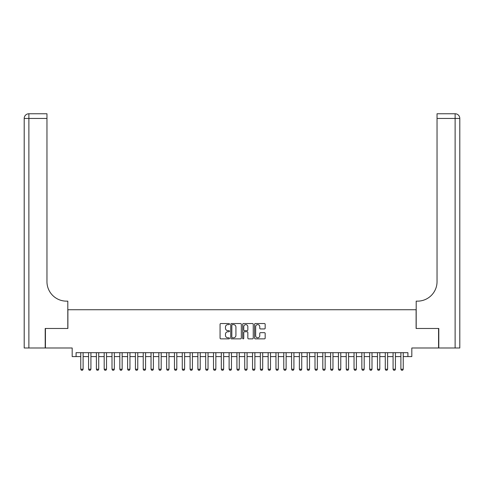 <?xml version="1.0" encoding="UTF-8"?>
<svg xmlns="http://www.w3.org/2000/svg" width="484" height="484" viewBox="0 0 484 484"><rect width="100%" height="100%" fill="white"/><g stroke="black" fill="none" stroke-linecap="round" stroke-linejoin="round"><path stroke-width="0.73" d="M229.507 324.074A0.538 0.538 0 0 0 228.968 323.542L220.831 323.542A0.768 0.768 0 0 0 220.063 324.304L220.063 338.104A0.768 0.768 0 0 0 220.831 338.867L228.968 338.867A0.538 0.538 0 0 0 229.507 338.334A0.538 0.538 0 0 0 228.968 337.796L227.916 337.796A2.45 2.45 0 0 1 225.465 335.345L225.465 334.196A2.45 2.45 0 0 1 227.916 331.74L228.968 331.74A0.538 0.538 0 0 0 229.507 331.207A0.538 0.538 0 0 0 228.968 330.669L227.916 330.669A2.45 2.45 0 0 1 225.465 328.219L225.465 327.069A2.45 2.45 0 0 1 227.916 324.613L228.968 324.613A0.538 0.538 0 0 0 229.507 324.074M264.397 328.945A0.768 0.768 0 0 0 265.165 328.176L265.165 324.304A0.768 0.768 0 0 0 264.397 323.542L255.352 323.542A0.768 0.768 0 0 0 254.59 324.304L254.59 338.104A0.768 0.768 0 0 0 255.352 338.867L264.397 338.867A0.768 0.768 0 0 0 265.165 338.104L265.165 333.428A0.768 0.768 0 0 0 264.397 332.659L260.525 332.659A0.768 0.768 0 0 0 259.763 333.428L259.763 335.745A2.051 2.051 0 0 1 257.712 337.796A2.051 2.051 0 0 1 255.661 335.745L255.661 326.664A2.051 2.051 0 0 1 257.712 324.613A2.051 2.051 0 0 1 259.763 326.664L259.763 328.176A0.768 0.768 0 0 0 260.525 328.945L264.397 328.945M76.085 356.581L76.085 352.679L407.915 352.679L407.915 356.581L411.824 356.581L411.824 347.99L438.564 347.99L438.564 328.473L416.113 328.473L416.113 309.736L67.887 309.736L67.887 328.473L45.435 328.473L45.435 347.99L72.176 347.99L72.176 356.581L80.767 356.581M241.328 324.304A0.768 0.768 0 0 0 240.56 323.542L231.521 323.542A0.768 0.768 0 0 0 230.753 324.304L230.753 338.104A0.768 0.768 0 0 0 231.521 338.867L240.56 338.867A0.768 0.768 0 0 0 241.328 338.104L241.328 324.304M243.44 323.542L252.479 323.542A0.768 0.768 0 0 1 253.247 324.304L253.247 338.104A0.768 0.768 0 0 1 252.479 338.867L248.613 338.867A0.768 0.768 0 0 1 247.844 338.104L247.844 332.508A0.768 0.768 0 0 0 247.076 331.74L244.511 331.74A0.768 0.768 0 0 0 243.742 332.508L243.742 338.334A0.538 0.538 0 0 1 243.21 338.867A0.538 0.538 0 0 1 242.672 338.334L242.672 324.304A0.768 0.768 0 0 1 243.44 323.542M83.109 356.581L88.578 356.581M90.919 356.581L96.383 356.581M98.724 356.581L104.193 356.581M106.534 356.581L111.998 356.581M114.339 356.581L119.808 356.581M122.15 356.581L127.613 356.581M129.96 356.581L135.423 356.581M137.765 356.581L143.228 356.581M145.575 356.581L151.038 356.581M153.38 356.581L158.849 356.581M161.19 356.581L166.653 356.581M168.995 356.581L174.464 356.581M176.805 356.581L182.268 356.581M184.61 356.581L190.079 356.581M192.42 356.581L197.883 356.581M200.231 356.581L205.694 356.581M208.035 356.581L213.498 356.581M215.846 356.581L221.309 356.581M223.65 356.581L229.12 356.581M231.461 356.581L236.924 356.581M239.265 356.581L244.735 356.581M247.076 356.581L252.539 356.581M254.88 356.581L260.35 356.581M262.691 356.581L268.154 356.581M270.502 356.581L275.965 356.581M278.306 356.581L283.769 356.581M286.117 356.581L291.58 356.581M293.921 356.581L299.39 356.581M301.732 356.581L307.195 356.581M309.536 356.581L315.005 356.581M317.347 356.581L322.81 356.581M325.151 356.581L330.62 356.581M332.962 356.581L338.425 356.581M340.772 356.581L346.235 356.581M348.577 356.581L354.04 356.581M356.387 356.581L361.851 356.581M364.192 356.581L369.661 356.581M372.002 356.581L377.466 356.581M379.807 356.581L385.276 356.581M387.617 356.581L393.081 356.581M395.422 356.581L400.891 356.581M403.233 356.581L407.915 356.581M232.362 324.613A0.538 0.538 0 0 0 231.824 325.151L231.824 337.257A0.538 0.538 0 0 0 232.362 337.796L233.476 337.796A2.45 2.45 0 0 0 235.926 335.345L235.926 327.069A2.45 2.45 0 0 0 233.476 324.613L232.362 324.613M247.844 326.7A2.051 2.051 0 0 0 245.793 324.649A2.051 2.051 0 0 0 243.742 326.7L243.742 329.9A0.768 0.768 0 0 0 244.511 330.669L247.076 330.669A0.768 0.768 0 0 0 247.844 329.9L247.844 326.7M83.109 352.679L83.109 369.231L82.522 370.242L81.354 370.242L80.767 369.231L80.767 352.679M80.767 369.231L83.109 369.231M45.206 328.473L67.808 328.473L67.808 301.145L66.477 301.145A19.517 19.517 0 0 1 46.96 281.627L46.96 118.441L28.883 118.441L28.883 347.99L45.206 347.99L45.206 328.473M28.883 347.99L24.2 347.99L24.2 118.441A4.683 4.683 0 0 1 28.883 113.758L46.96 113.758L46.96 118.441M66.477 301.145A19.517 19.517 0 0 1 46.96 281.627M28.883 113.758A4.683 4.683 0 0 0 24.2 118.441L28.883 118.441L28.883 113.758M459.8 347.99L459.8 118.441L459.8 347.99L438.794 347.99L438.794 328.473L416.192 328.473L416.192 301.145L417.523 301.145A19.517 19.517 0 0 0 437.04 281.627L437.04 113.758L455.117 113.758L437.04 113.758M455.117 347.99L455.117 118.441L459.8 118.441A4.683 4.683 0 0 0 455.117 113.758A4.683 4.683 0 0 1 459.8 118.441L459.8 301.145M417.523 301.145A19.517 19.517 0 0 0 437.04 281.627M90.919 352.679L90.919 369.231L90.333 370.242L89.159 370.242L88.578 369.231L88.578 352.679M88.578 369.231L90.919 369.231M98.724 352.679L98.724 369.231L98.143 370.242L96.969 370.242L96.383 369.231L96.383 352.679M96.383 369.231L98.724 369.231M106.534 352.679L106.534 369.231L105.948 370.242L104.78 370.242L104.193 369.231L104.193 352.679M104.193 369.231L106.534 369.231M114.339 352.679L114.339 369.231L113.758 370.242L112.584 370.242L111.998 369.231L111.998 352.679M111.998 369.231L114.339 369.231M122.15 352.679L122.15 369.231L121.563 370.242L120.395 370.242L119.808 369.231L119.808 352.679M119.808 369.231L122.15 369.231M129.96 352.679L129.96 369.231L129.373 370.242L128.2 370.242L127.613 369.231L127.613 352.679M127.613 369.231L129.96 369.231M137.765 352.679L137.765 369.231L137.178 370.242L136.01 370.242L135.423 369.231L135.423 352.679M135.423 369.231L137.765 369.231M145.575 352.679L145.575 369.231L144.988 370.242L143.815 370.242L143.228 369.231L143.228 352.679M143.228 369.231L145.575 369.231M153.38 352.679L153.38 369.231L152.793 370.242L151.625 370.242L151.038 369.231L151.038 352.679M151.038 369.231L153.38 369.231M161.19 352.679L161.19 369.231L160.603 370.242L159.43 370.242L158.849 369.231L158.849 352.679M158.849 369.231L161.19 369.231M168.995 352.679L168.995 369.231L168.414 370.242L167.24 370.242L166.653 369.231L166.653 352.679M166.653 369.231L168.995 369.231M176.805 352.679L176.805 369.231L176.218 370.242L175.051 370.242L174.464 369.231L174.464 352.679M174.464 369.231L176.805 369.231M184.61 352.679L184.61 369.231L184.029 370.242L182.855 370.242L182.268 369.231L182.268 352.679M182.268 369.231L184.61 369.231M192.42 352.679L192.42 369.231L191.833 370.242L190.666 370.242L190.079 369.231L190.079 352.679M190.079 369.231L192.42 369.231M200.231 352.679L200.231 369.231L199.644 370.242L198.47 370.242L197.883 369.231L197.883 352.679M197.883 369.231L200.231 369.231M208.035 352.679L208.035 369.231L207.448 370.242L206.281 370.242L205.694 369.231L205.694 352.679M205.694 369.231L208.035 369.231M215.846 352.679L215.846 369.231L215.259 370.242L214.085 370.242L213.498 369.231L213.498 352.679M213.498 369.231L215.846 369.231M223.65 352.679L223.65 369.231L223.063 370.242L221.896 370.242L221.309 369.231L221.309 352.679M221.309 369.231L223.65 369.231M231.461 352.679L231.461 369.231L230.874 370.242L229.7 370.242L229.12 369.231L229.12 352.679M229.12 369.231L231.461 369.231M239.265 352.679L239.265 369.231L238.685 370.242L237.511 370.242L236.924 369.231L236.924 352.679M236.924 369.231L239.265 369.231M247.076 352.679L247.076 369.231L246.489 370.242L245.315 370.242L244.735 369.231L244.735 352.679M244.735 369.231L247.076 369.231M254.88 352.679L254.88 369.231L254.3 370.242L253.126 370.242L252.539 369.231L252.539 352.679M252.539 369.231L254.88 369.231M262.691 352.679L262.691 369.231L262.104 370.242L260.937 370.242L260.35 369.231L260.35 352.679M260.35 369.231L262.691 369.231M270.502 352.679L270.502 369.231L269.915 370.242L268.741 370.242L268.154 369.231L268.154 352.679M268.154 369.231L270.502 369.231M278.306 352.679L278.306 369.231L277.719 370.242L276.552 370.242L275.965 369.231L275.965 352.679M275.965 369.231L278.306 369.231M286.117 352.679L286.117 369.231L285.53 370.242L284.356 370.242L283.769 369.231L283.769 352.679M283.769 369.231L286.117 369.231M293.921 352.679L293.921 369.231L293.334 370.242L292.167 370.242L291.58 369.231L291.58 352.679M291.58 369.231L293.921 369.231M301.732 352.679L301.732 369.231L301.145 370.242L299.971 370.242L299.39 369.231L299.39 352.679M299.39 369.231L301.732 369.231M309.536 352.679L309.536 369.231L308.949 370.242L307.782 370.242L307.195 369.231L307.195 352.679M307.195 369.231L309.536 369.231M317.347 352.679L317.347 369.231L316.76 370.242L315.586 370.242L315.005 369.231L315.005 352.679M315.005 369.231L317.347 369.231M325.151 352.679L325.151 369.231L324.57 370.242L323.397 370.242L322.81 369.231L322.81 352.679M322.81 369.231L325.151 369.231M332.962 352.679L332.962 369.231L332.375 370.242L331.207 370.242L330.62 369.231L330.62 352.679M330.62 369.231L332.962 369.231M340.772 352.679L340.772 369.231L340.185 370.242L339.012 370.242L338.425 369.231L338.425 352.679M338.425 369.231L340.772 369.231M348.577 352.679L348.577 369.231L347.99 370.242L346.822 370.242L346.235 369.231L346.235 352.679M346.235 369.231L348.577 369.231M356.387 352.679L356.387 369.231L355.8 370.242L354.627 370.242L354.04 369.231L354.04 352.679M354.04 369.231L356.387 369.231M364.192 352.679L364.192 369.231L363.605 370.242L362.437 370.242L361.851 369.231L361.851 352.679M361.851 369.231L364.192 369.231M372.002 352.679L372.002 369.231L371.416 370.242L370.242 370.242L369.661 369.231L369.661 352.679M369.661 369.231L372.002 369.231M379.807 352.679L379.807 369.231L379.22 370.242L378.052 370.242L377.466 369.231L377.466 352.679M377.466 369.231L379.807 369.231M387.617 352.679L387.617 369.231L387.031 370.242L385.857 370.242L385.276 369.231L385.276 352.679M385.276 369.231L387.617 369.231M395.422 352.679L395.422 369.231L394.841 370.242L393.667 370.242L393.081 369.231L393.081 352.679M393.081 369.231L395.422 369.231M403.233 352.679L403.233 369.231L402.646 370.242L401.478 370.242L400.891 369.231L400.891 352.679M400.891 369.231L403.233 369.231M455.117 113.758L455.117 118.441L437.04 118.441"/></g></svg>

